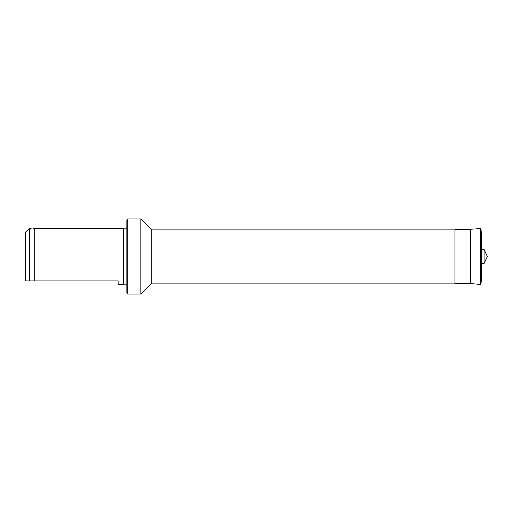 <?xml version="1.0" encoding="UTF-8"?>
<svg xmlns="http://www.w3.org/2000/svg" width="513" height="513" viewBox="0 0 513 513"><rect width="100%" height="100%" fill="white"/><g stroke="black" fill="none" stroke-linecap="round" stroke-linejoin="round"><path stroke-width="0.77" d="M34.711 256.5L34.711 280.932L118.144 280.932L118.144 284.426L123.383 284.426L123.383 228.574L34.711 228.574L34.711 256.5M29.138 228.574L29.138 280.932L25.65 280.932L25.65 232.068L29.138 228.574L29.85 228.574L29.85 280.932L34.711 280.932M126.871 228.836L123.646 228.836L123.383 284.426M127.743 294.02L127.743 218.98L126.871 219.853L126.871 293.147L127.743 294.02L140.838 294.02L140.838 218.98L151.745 229.888L151.745 283.112L140.838 294.02M470.453 283.548L470.453 229.452L454.973 229.452L454.973 283.548L470.453 283.548L480.277 284.42L481.021 283.772L481.021 229.228L481.438 235.178L481.438 277.822L481.021 283.772M484.092 263.483L487.35 256.5L484.092 249.517L484.092 263.483L481.675 263.483M29.138 280.932L29.85 280.932M470.453 229.452L470.908 229.234L470.908 283.766M470.908 229.234L480.277 228.58L480.277 284.42M481.438 235.178L481.438 277.822M34.711 228.574L32.281 229.01L29.85 228.574M123.646 284.164L126.871 284.164M151.745 283.112L454.973 283.112M481.675 235.704L481.675 277.296M481.675 249.517L484.092 249.517M480.277 228.58L481.021 229.228M151.745 229.888L454.973 229.888M127.743 218.98L140.838 218.98"/></g></svg>
